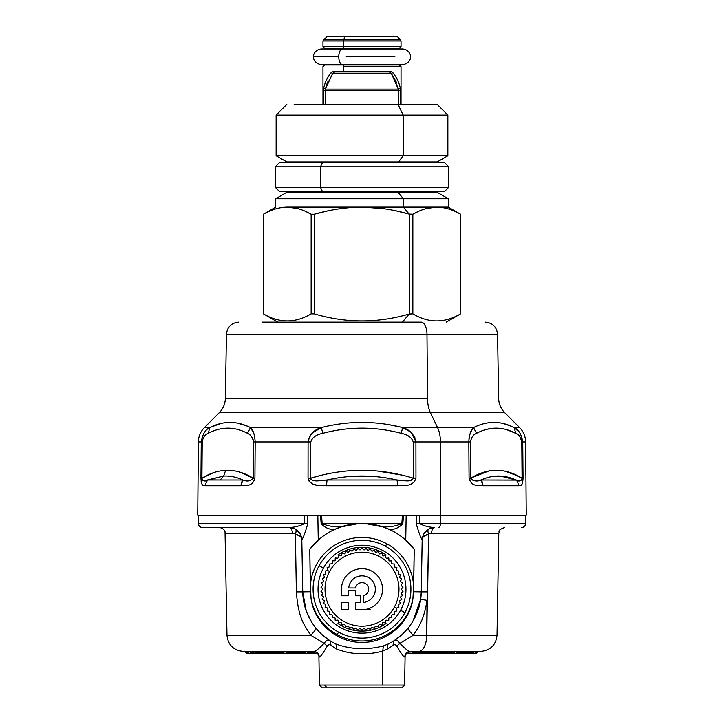 <?xml version="1.0" encoding="UTF-8"?>
<svg xmlns="http://www.w3.org/2000/svg" width="724" height="724" viewBox="0 0 724 724"><rect width="100%" height="100%" fill="white"/><g stroke="black" fill="none" stroke-linecap="round" stroke-linejoin="round"><path stroke-width="1.09" d="M238.775 322.144C231.39 322.85 227.282 326.886 226.449 334.262L426.988 334.262L226.449 334.262L225.336 398.481L427.522 398.481A20.544 9.846 -90 0 0 430.409 412.653L219.318 412.653L430.409 412.653A20.544 9.846 90 0 1 427.522 398.481L225.336 398.481C225.164 403.983 223.155 408.707 219.318 412.653L204.385 427.576L209.788 427.576L204.385 427.576C200.503 431.576 198.503 436.355 198.376 441.93L201.254 441.93L198.376 441.93L197.733 515.244L317.827 515.244L198.213 515.244L198.358 523.533L304.505 523.533L304.596 515.244L304.505 523.533L198.358 523.533C198.611 525.968 199.987 527.316 202.467 527.57L289.491 527.57C295.193 527.199 300.198 525.85 304.505 523.533L307.8 523.615L304.505 523.533C300.198 525.85 295.193 527.199 289.51 527.57L289.51 527.57C296.885 528.276 300.994 532.312 301.817 539.679C303.139 538.213 305.13 532.864 307.8 523.615L307.8 515.244L307.8 523.615C305.13 532.864 303.139 538.213 301.817 539.679C300.994 532.312 296.885 528.276 289.51 527.57A12.326 12.326 0 0 1 295.971 529.407L295.066 528.9M253.871 433.486L250.477 427.576L247.472 433.314C234.458 426.427 221.399 426.427 208.286 433.314L209.788 427.576C223.182 420.689 236.739 420.689 250.477 427.576L321.311 427.576C348.443 420.689 375.566 420.689 402.689 427.576L473.523 427.576C487.261 420.689 500.827 420.689 514.212 427.576L519.615 427.576L514.212 427.576C500.827 420.689 487.261 420.689 473.523 427.576L437.558 427.576L430.409 412.653L504.682 412.653L430.409 412.653L437.558 427.576L402.689 427.576C375.566 420.689 348.443 420.689 321.311 427.576L250.477 427.576C236.739 420.689 223.182 420.689 209.788 427.576C205.29 429.649 202.439 434.427 201.254 441.93L200.946 478.175C201.453 487.677 203.734 484.827 205.58 485.741L241.074 485.741C244.902 484.827 252.242 487.686 254.92 478.175L255.174 441.604M426.988 334.262L427.522 398.481L426.988 334.262L497.551 334.262L426.988 334.262A12.326 5.91 -90 0 0 421.078 322.144A12.326 5.91 90 0 1 426.988 334.262M409.368 431.16L402.689 427.576L401.187 433.314C375.068 426.427 348.941 426.427 322.813 433.314L321.311 427.576C314.207 429.649 309.8 434.427 308.08 441.93L255.174 441.93L308.08 441.93L309.809 436.138M437.558 427.576A20.544 9.846 90 0 1 440.445 441.93L415.92 441.93L440.445 441.93A20.544 9.846 -90 0 0 437.558 427.576M247.373 426.146L237.825 423.16M220.974 423.431L210.268 427.341M277.781 322.144L421.078 322.144L262.16 322.144L277.781 322.144L263.409 313.845C279.328 323.275 295.238 323.275 311.148 313.845L314.261 313.845C345.9 323.221 377.521 323.275 409.132 314.017L412.852 313.845C428.762 323.275 444.672 323.275 460.591 313.845L460.6 313.845C444.672 323.275 428.762 323.275 412.852 313.845L409.132 314.017L402.381 322.144L409.132 314.017C377.521 323.275 345.9 323.221 314.261 313.845L314.261 214.232C330.452 209.571 346.371 207.191 362 207.109C377.439 207.191 393.15 209.507 409.132 214.06L409.739 214.232L409.739 313.845L409.739 214.232L412.852 214.232L412.852 313.845L412.852 214.232C420.952 209.562 428.907 207.191 436.717 207.109C444.536 207.191 452.491 209.562 460.591 214.232L460.591 313.845L460.591 214.232C452.491 209.562 444.536 207.191 436.717 207.109L436.717 207.109C428.907 207.191 420.952 209.562 412.852 214.232L409.132 214.06L403.368 207.109L448.274 207.109L403.368 207.109L409.132 214.06C393.15 209.507 377.439 207.191 362 207.109L403.368 207.109L403.368 198.729L448.274 198.729L403.368 198.729L403.368 207.109L362 207.109C346.371 207.191 330.452 209.571 314.261 214.232L314.261 313.845L311.148 313.845C295.238 323.275 279.328 323.275 263.409 313.845L263.509 313.899M312.551 432.852L320.904 427.748M519.398 432.3L514.212 427.576L515.714 433.314C502.601 426.427 489.542 426.427 476.528 433.314L473.523 427.576C470.926 429.649 469.36 434.427 468.826 441.93L440.445 441.93L440.753 515.244L416.472 515.244L440.753 515.244L440.445 441.93L468.826 441.93L468.835 441.034M522.746 441.875L521.425 435.757M440.753 515.244L526.267 515.244L525.624 441.93L522.746 441.93L525.624 441.93C525.497 436.355 523.497 431.576 519.615 427.576L504.682 412.653C500.845 408.707 498.836 403.983 498.664 398.481L497.551 334.262C496.718 326.886 492.61 322.85 485.225 322.144M511.741 426.391L503.316 423.495M501.497 423.106L500.655 422.952M487.252 429.196L496.031 428.128M506.773 429.685L515.714 433.314C518.99 434.563 521.018 437.432 521.796 441.93L522.095 478.175C504.927 467.695 487.84 467.695 470.826 478.175L470.582 441.93L468.826 441.93L469.08 478.175C471.749 487.677 479.098 484.827 482.926 485.741L518.42 485.741C520.257 484.827 522.547 487.686 523.054 478.175L522.746 441.93L523.054 478.175L522.095 478.175L521.796 441.93C521.018 437.432 518.99 434.563 515.714 433.314L514.212 427.576C518.719 429.649 521.561 434.436 522.746 441.93L521.796 441.93L520.248 437.142M403.983 428.128L409.974 431.604L402.689 427.576C409.793 429.649 414.2 434.427 415.92 441.93L413.214 441.93L413.268 478.175C379.086 467.695 344.914 467.695 310.732 478.175L310.786 441.93L308.08 441.93L308.035 478.175C311.202 487.677 320.832 484.827 326.506 485.741L397.494 485.741C403.168 484.827 412.789 487.686 415.965 478.175L415.92 441.93L415.965 478.175L413.268 478.175L413.214 441.93C411.721 437.432 407.712 434.563 401.187 433.314C407.712 434.563 411.721 437.432 413.214 441.93L413.341 441.93M415.142 438.02L411.395 432.798L415.92 441.93L413.214 441.93M470.546 432.355L473.523 427.576L476.528 433.314C473.279 434.563 471.297 437.432 470.582 441.93C471.297 437.432 473.279 434.563 476.528 433.314C489.542 426.427 502.601 426.427 515.714 433.314M400.743 427.097L389.259 424.735M362.045 428.128L371.186 428.418M416.2 515.244L307.8 515.244L317.827 515.244L318.261 540.122L309.763 549.29L310.379 591.743L302.732 591.879L301.817 539.679L302.732 591.879L310.379 591.743L311.03 598.268C314.144 623.274 337.827 643.365 363.005 642.333C387.485 642.342 409.911 622.549 412.97 598.268L413.621 591.743L414.237 549.29L405.739 540.122A65.739 65.739 0 0 0 389.666 529.57C394.924 529.57 399.322 527.579 402.861 523.606L403.458 515.244L402.861 523.606L401.856 523.533L402.435 515.244L401.856 523.533L322.144 523.533L321.565 515.244L322.144 523.533L321.139 523.606C324.678 527.579 329.076 529.57 334.334 529.57A65.739 65.739 0 0 0 318.261 540.122L317.827 515.244L416.2 515.244L406.173 515.244L405.739 540.122L406.173 515.244L416.472 515.244L416.2 523.615L416.2 515.244M205.58 485.741L205.58 485.741A8.217 7.837 -90 0 1 207.879 480.003L242.848 480.003A8.217 6.054 90 0 0 241.074 485.741L242.848 480.003C247.219 481.795 250.658 481.189 253.174 478.175L254.92 478.175L253.174 478.175L253.418 441.93L255.174 441.93L253.418 441.93C252.703 437.432 250.721 434.563 247.472 433.314C250.721 434.563 252.703 437.432 253.418 441.93L253.174 478.175C244.205 472.6 235.038 469.976 225.671 470.301C217.616 470.781 209.698 473.406 201.905 478.175L202.204 441.93C202.992 437.432 205.01 434.563 208.286 433.314C205.01 434.563 202.992 437.432 202.204 441.93L201.254 441.93C202.439 434.427 205.29 429.649 209.788 427.576L208.286 433.314C221.399 426.427 234.458 426.427 247.472 433.314L250.477 427.576C253.074 429.649 254.64 434.427 255.174 441.93L254.92 478.175C252.242 487.686 244.911 484.827 241.074 485.741L205.58 485.741C203.734 484.827 201.453 487.677 200.946 478.175L200.946 478.32M209.788 427.576C205.29 429.649 202.439 434.427 201.254 441.93L202.204 441.93L201.905 478.175C202.919 481.179 204.91 481.795 207.879 480.003L207.842 480.039M308.804 438.165L308.08 441.93C309.8 434.427 314.207 429.649 321.311 427.576L322.813 433.314C316.288 434.563 312.279 437.432 310.786 441.93C312.279 437.432 316.288 434.563 322.813 433.314C348.941 426.427 375.068 426.427 401.187 433.314L402.689 427.576M255.174 441.93L255.165 441.242M251.807 429.26L250.631 427.757M249.662 434.726L250.251 435.214M252.667 438.436L253.092 439.586M229.761 428.174L221.227 428.744M320.795 427.793L318.352 428.916M314.732 431.088L311.863 433.531M311.112 434.355L310.153 435.613M469.071 438.101L468.826 441.93C469.36 434.427 470.926 429.649 473.523 427.576L470.573 432.309M521.072 438.617L521.769 441.323M471.65 477.686L484.202 472.093M509.696 472.419L522.049 478.157M472.808 436.165L472.066 437.133M470.482 441.93L470.826 478.175L470.582 441.93L468.826 441.93L469.08 478.175L470.826 478.175C473.342 481.179 476.781 481.795 481.152 480.003L472.989 480.646L481.152 480.003L516.221 480.103M408.074 435.839L409.123 436.436M362 428.128L352.814 428.418M399.367 480.256L396.969 480.003C373.656 474.682 350.344 474.682 327.031 480.003C321.673 480.075 312.27 482.899 310.732 478.175L308.035 478.175L308.08 441.93L310.786 441.93L310.732 478.175C312.27 482.899 321.673 480.075 327.031 480.003L326.506 485.741C320.832 484.827 311.202 487.677 308.035 478.175L310.732 478.175C344.914 467.695 379.086 467.695 413.268 478.175L415.965 478.175C412.789 487.686 403.168 484.827 397.494 485.741L326.506 485.741A8.217 1.774 -90 0 1 327.031 480.003L396.969 480.003C402.327 480.075 411.721 482.899 413.268 478.175C411.721 482.899 402.318 480.075 396.969 480.003A8.217 1.774 90 0 1 397.494 485.741M207.851 480.03L207.879 480.003C204.91 481.795 202.919 481.179 201.905 478.175L200.946 478.175L201.905 478.175L200.946 478.175L201.254 441.93M201.109 481.189L201.58 483.243M213.517 472.681L201.905 478.175C209.698 473.406 217.616 470.781 225.671 470.301L223.653 476.048L225.671 470.301C235.038 469.976 244.205 472.6 253.174 478.175C250.658 481.189 247.219 481.795 242.848 480.003C236.567 477.071 230.169 475.759 223.653 476.048L207.879 480.003L202.566 480.501M201.969 479.677L201.896 478.265M239.635 472.039L253.174 478.175C250.658 481.179 247.219 481.795 242.848 480.003L220.177 480.003L223.653 476.048C230.169 475.759 236.567 477.071 242.848 480.003L241.481 479.397M201.905 478.175L201.933 479.56M202.765 480.6L203.842 480.79M204.177 480.781L223.653 476.048L220.177 480.003L208.322 479.804M327.031 480.003C350.344 474.682 373.656 474.682 396.969 480.003L327.031 480.003L317.899 480.772M310.949 479.469L310.732 478.175M308.668 480.736L312.098 483.686M315.076 484.709L316.578 485.035M410.119 480.646L413.323 478.664M471.043 479.478L470.826 478.175L469.08 478.175C471.749 487.677 479.098 484.827 482.926 485.741A8.217 6.054 -90 0 0 481.152 480.003L482.926 485.741L518.692 485.732M481.189 480.057A8.217 6.054 -90 0 1 482.926 485.704M522.104 478.22L522.14 478.718M520.99 480.691L520.284 480.79M519.769 480.781L516.121 480.003C519.09 481.795 521.081 481.189 522.095 478.175L523.054 478.175C522.547 487.686 520.266 484.827 518.42 485.741A8.217 7.837 90 0 0 516.121 480.003C504.266 474.682 492.61 474.682 481.152 480.003C476.781 481.795 473.342 481.179 470.826 478.175C487.84 467.695 504.927 467.695 522.095 478.175C521.081 481.179 519.09 481.795 516.121 480.003L515.859 479.885M516.176 480.057L481.152 480.003C492.61 474.682 504.266 474.682 516.121 480.003L500.347 476.048L496.365 476.057M494.917 476.166L501.533 476.121M488.917 470.953L471.424 477.822M522.076 479.514L522.095 478.175M518.14 475.967L504.438 471.053M405.223 480.736L406.101 480.772M354.561 476.184L369.439 476.184M318.777 480.736L326.243 480.084M401.775 475.071L376.951 470.944M345.864 471.062L338.171 472.003M322.153 475.089L312.044 477.786M232.866 476.718L230.205 476.292M222.929 476.084L221.662 476.193M306.225 610.911L302.732 591.879A59.278 59.278 0 0 0 335.529 643.88L335.511 643.871C350.85 649.509 366.815 650.188 383.403 645.899L388.471 643.88A59.278 59.278 0 0 0 421.268 591.879L422.183 539.679C423.006 532.312 427.115 528.276 434.491 527.57L434.509 527.57C427.115 528.276 423.006 532.312 422.183 539.679C420.861 538.213 418.87 532.855 416.2 523.615L419.495 523.533C423.802 525.85 428.807 527.199 434.491 527.57L434.491 527.57C428.807 527.199 423.802 525.85 419.495 523.533L440.454 523.533A4.109 1.973 90 0 1 438.482 527.57A4.109 1.973 -90 0 0 440.454 523.533L525.642 523.533L440.454 523.533L440.518 515.244L440.454 523.533L419.495 523.533L419.404 515.244L419.495 523.533L416.2 523.615C418.87 532.864 420.861 538.213 422.183 539.679L421.268 591.879L413.621 591.743L421.268 591.879A59.278 59.278 0 0 1 388.471 643.88L383.403 645.899C366.815 650.188 350.85 649.509 335.529 643.88A59.278 59.278 0 0 1 302.732 591.879L296.36 591.879L295.392 533.995L300.044 536.339M320.542 515.244L321.139 523.606L320.542 515.244M440.436 320.777L443.586 320.334M326.162 211.236L314.261 214.232L311.148 214.232L305.754 211.489M408.906 213.996L396.481 210.946M382.163 208.458L362 207.109L382.236 208.467M297.293 208.431L287.283 207.109C295.093 207.191 303.048 209.562 311.148 214.232L311.148 313.845L311.148 214.232L314.261 214.232L327.547 210.937M305.917 211.562L311.148 214.232C303.048 209.562 295.093 207.191 287.283 207.109C279.464 207.191 271.509 209.562 263.409 214.232L263.4 313.845L263.409 214.232C271.509 209.562 279.464 207.191 287.283 207.109L362 207.109L287.283 207.109L297.175 208.403M319.076 565.752A48.906 48.906 0 0 0 338.551 632.115L337.185 634.622A51.766 51.766 0 0 1 311.03 598.268L310.388 585.182A51.766 51.766 0 0 1 386.815 543.769L385.449 546.276A48.906 48.906 0 0 0 319.076 565.752A48.906 48.906 0 0 1 385.449 546.276L386.815 543.769A51.766 51.766 0 0 0 310.388 585.182L309.763 549.29L318.261 540.122A65.739 65.739 0 0 1 334.334 529.57L341.067 526.882L358.932 523.533L365.068 523.533L382.933 526.882L389.666 529.57A65.739 65.739 0 0 1 405.739 540.122L414.237 549.29L413.612 585.182A51.766 51.766 0 0 0 386.815 543.769A51.766 51.766 0 0 1 413.612 585.182L412.97 598.268A51.766 51.766 0 0 1 337.185 634.622L338.551 632.115A48.906 48.906 0 0 0 404.924 612.649A48.906 48.906 0 0 0 385.449 546.276A48.906 48.906 0 0 1 404.924 612.649L400.58 610.269A43.965 43.965 0 0 0 383.077 550.62A43.965 43.965 0 0 0 323.42 568.123L319.076 565.752L323.42 568.123A43.965 43.965 0 0 0 340.923 627.78A43.965 43.965 0 0 0 400.58 610.269L404.924 612.649A48.906 48.906 0 0 1 338.551 632.115A48.906 48.906 0 0 1 319.076 565.752M389.666 529.57A65.739 65.739 0 0 0 382.933 526.882C390.245 527.108 396.553 525.986 401.856 523.533L402.861 523.606C399.322 527.579 394.924 529.57 389.666 529.57L382.933 526.882L365.068 523.533L401.856 523.533C396.553 525.986 390.245 527.108 382.933 526.882M382.417 526.71A65.739 65.739 0 0 0 372.887 524.366M371.919 524.212A65.739 65.739 0 0 0 365.068 523.533M351.113 524.366A65.739 65.739 0 0 0 341.583 526.71M341.067 526.882C333.755 527.108 327.447 525.986 322.144 523.533L358.932 523.533L341.067 526.882A65.739 65.739 0 0 0 334.334 529.57C329.076 529.57 324.678 527.579 321.139 523.606L322.144 523.533C327.447 525.986 333.755 527.108 341.067 526.882L334.334 529.57M318.261 540.122A65.739 65.739 0 0 0 309.763 549.29M414.237 549.29A65.739 65.739 0 0 0 405.739 540.122M395.865 210.811L409.739 214.232M412.852 214.232L418.092 211.553M426.843 208.403L436.717 207.109M320.632 207.109L287.283 207.109M263.4 313.845L263.4 214.232L275.726 207.109L275.726 198.729L403.368 198.729L398.046 192.322L437.187 192.322L398.046 192.322L403.368 198.729L275.726 198.729L286.813 192.322L398.046 192.322L398.046 191.444L398.046 192.322L286.813 192.322L286.813 191.444M301.817 539.67L301.817 539.679C301.772 537.271 299.627 535.38 295.392 533.995C296.342 531.425 296.315 529.769 295.311 529.027L300.017 533.488M289.654 527.57L289.491 527.57C291.247 527.896 292.224 529.778 292.415 533.226L225.209 533.226L292.415 533.226C292.224 529.778 291.247 527.896 289.491 527.57L289.654 527.57M434.509 527.57L434.509 527.57C432.753 527.896 431.776 529.778 431.585 533.226C431.776 529.778 432.753 527.896 434.509 527.57M388.48 643.88L388.471 643.88C387.204 644.695 386.924 646.378 387.63 648.93L382.706 651.093L383.403 645.899L382.706 651.093C366.67 655.383 351.221 654.668 336.37 648.93L331.058 645.518L330.044 640.776L322.352 634.912M315.628 627.78L318.334 630.93M311.628 622.097L306.324 611.201M330.044 640.776L331.058 645.518C329.664 644.26 328.397 644.46 327.257 646.116L324.053 643.292L310.668 635.229C305.492 626.016 298.523 621.011 296.36 591.879C298.523 621.011 305.492 626.016 310.668 635.229L324.053 643.292C326.533 640.197 328.533 639.364 330.044 640.776C328.533 639.364 326.533 640.206 324.053 643.292C319.003 648.713 315.537 651.401 313.664 651.365C317.031 651.736 318.904 653.618 319.284 657.012L319.284 657.012C320.279 657.057 322.94 653.428 327.257 646.116C328.397 644.46 329.664 644.26 331.058 645.518L336.37 648.93C337.076 646.378 336.796 644.695 335.529 643.88M423.956 536.339L428.608 533.995L427.64 591.879L421.268 591.879L420.716 598.974L412.979 621.101M403.721 632.957L408.372 627.771C407.784 629.011 409.431 631.5 413.332 635.229L399.947 643.292C397.467 640.206 395.467 639.364 393.956 640.776L392.942 645.518L387.63 648.93L392.942 645.518C394.336 644.26 395.603 644.46 396.743 646.116C401.06 653.428 403.711 657.057 404.716 657.012L404.716 657.012C403.721 657.057 401.06 653.428 396.743 646.116C395.603 644.46 394.336 644.26 392.942 645.518L393.956 640.776C395.467 639.364 397.467 640.206 399.947 643.292L396.743 646.116L399.947 643.292C404.997 648.713 408.463 651.401 410.336 651.365C406.969 651.736 405.096 653.618 404.716 657.012C405.096 653.618 406.969 651.736 410.336 651.365L407.558 652.152M401.639 634.921L393.956 640.776M311.03 598.268A51.766 51.766 0 0 0 412.97 598.268C409.92 622.549 387.485 642.342 363.005 642.333C337.827 643.365 314.135 623.274 311.03 598.268M428.934 528.9L423.983 533.488M420.698 599.137L427.024 600.449C423.612 621.346 418.246 627.446 413.332 635.229L426.726 635.229A16.435 7.883 90 0 1 419.124 651.365L481.152 651.365C490.709 650.17 495.994 644.794 497.017 635.229L426.726 635.229L497.017 635.229L498.791 533.226L431.585 533.226L498.791 533.226C499.958 531.642 496.537 530.466 504.547 527.57M301.817 539.679L301.754 538.629M295.392 533.995L292.415 533.226L295.392 533.995L296.36 591.879M302.732 591.879L302.822 594.386M303.609 601.065L306.098 610.576M306.56 611.843L311.465 621.835M310.668 635.229L226.983 635.229L310.668 635.229C314.569 631.5 316.216 629.011 315.628 627.762M382.426 685.058L319.402 685.058L382.426 685.058L382.706 651.093L382.426 685.058L404.598 685.058L382.426 685.058M336.37 648.93C351.221 654.659 366.67 655.383 382.706 651.093L387.63 648.93M413.132 620.839L418.237 609.59M421.268 591.879L427.64 591.879L427.024 600.449L420.716 598.974L421.178 594.368M400.58 610.269A43.965 43.965 0 0 1 340.923 627.78A43.965 43.965 0 0 1 323.42 568.123A43.965 43.965 0 0 1 383.077 550.62A43.965 43.965 0 0 1 400.58 610.269M385.512 555.616L386.037 554.874A41.911 41.911 0 0 0 337.963 554.874L338.488 555.625L337.963 554.874A41.911 41.911 0 0 1 386.037 554.874L385.512 555.616M338.488 622.776L337.963 623.527A41.911 41.911 0 0 0 386.037 623.527L385.512 622.776L386.037 623.527A41.911 41.911 0 0 1 337.963 623.527L338.488 622.776M474.908 653.844L478.211 651.446L481.152 651.365L410.336 651.365C408.463 651.401 404.997 648.713 399.947 643.292L413.332 635.229C418.246 627.446 423.612 621.346 427.024 600.449L426.726 635.229L428.608 533.995L431.585 533.226L428.608 533.995C424.373 535.38 422.228 537.271 422.183 539.679L422.192 539.362M428.029 529.407L428.689 529.027C427.685 529.769 427.658 531.425 428.608 533.995M313.664 651.365L242.848 651.365L313.664 651.365C315.537 651.401 319.003 648.713 324.053 643.292L327.257 646.116C322.94 653.428 320.279 657.066 319.284 657.012C318.904 653.618 317.031 651.736 313.664 651.365L315.275 652.025L313.664 651.365M409.042 651.935L407.693 652.532C406.01 653.365 404.589 657.166 405.087 657.211L404.598 685.058L401.856 687.8L327.031 687.8L324.614 685.058L327.031 687.8L322.144 687.8L319.402 685.058L318.913 657.211C319.537 654.415 314.442 651.057 314.958 651.935M360.67 653.645L360.118 653.645M408.725 652.025L410.336 651.365L419.124 651.365A16.435 7.883 -90 0 0 426.726 635.229L413.332 635.229M419.124 651.365L408.417 652.143L419.124 651.365M251.282 651.546L246.413 651.428L251.282 651.546M247.165 651.473L244.875 651.419L247.165 651.473M255.735 652.36L256.034 652.967L255.454 651.808L252.423 651.428L254.64 651.473L250.984 651.437M261.527 651.419L254.495 651.437L261.527 651.419M268.151 651.627L264.957 651.5L268.151 651.627M280.26 651.736L267.835 651.482L280.26 651.736M280.568 651.419L280.957 651.709C279.971 651.564 279.935 651.591 280.831 651.799C279.935 651.591 279.971 651.564 280.957 651.709L283.555 651.428L280.568 651.419M292.659 651.826L283.555 651.428L292.659 651.826M293.247 651.419C291.482 651.383 291.546 651.428 293.419 651.537C291.546 651.428 291.482 651.383 293.247 651.419L293.564 651.709C291.926 651.482 291.989 651.528 293.745 651.835C291.989 651.528 291.926 651.482 293.564 651.709L296.894 651.428L293.247 651.419M313.564 652.288L309.257 651.537L296.894 651.428L309.257 651.537L313.564 652.288M327.031 687.8L396.969 687.8M454.138 651.5L444.165 651.917L454.138 651.5M478.356 651.428L472.274 651.573L478.356 651.428M471.704 651.482L462.917 651.672L472.618 651.437L470.7 653.12A2.462 0.462 -135 0 0 470.718 652.967L472.528 651.428L462.645 651.971L471.967 651.718L470.718 652.967L469.704 652.967L470.41 651.718L469.704 652.967A2.462 1.484 -150.4 0 1 467.849 652.967L468.528 651.781L467.849 652.967L460.763 652.967L462.156 651.428L457.631 651.419L443.903 652.243L462.156 651.428L457.125 651.709L456.79 652.967A2.462 1.837 -165.1 0 1 454.192 652.967L454.5 651.799L454.192 652.967L429.187 652.967A2.462 1.81 90 0 0 430.572 653.844L426.662 653.844L430.572 653.844A2.462 1.81 -90 0 1 429.187 652.967L455.287 653.256M463.224 651.5L461.65 651.718L462.826 651.763L461.812 652.967L470.718 652.967A2.462 2.308 90 0 1 468.953 653.844A2.462 2.308 -90 0 0 470.718 652.967M444.59 651.582L430.499 651.645L444.59 651.582M430.445 651.51L428.644 653.247L428.056 652.967A2.462 1.339 90 0 1 427.033 653.844L424.762 653.844A2.462 1.339 -90 0 0 425.793 652.967A2.462 1.502 -163.3 0 1 425.024 652.967L425.395 651.727L426.164 651.718L425.793 652.967L428.056 652.967L425.793 652.967L426.164 651.718L429.966 651.799L428.617 652.967L429.839 651.419L414.915 651.736L416.952 653.392L414.915 651.736L429.839 651.419L414.888 651.944M415.051 652.062L412.933 652.197L415.051 652.062M424.726 651.428L425.459 651.51M410.173 651.718L411.35 651.808M322.406 191.444L279.419 191.444L275.31 187.335L275.31 166.792L279.419 162.683L322.406 162.683L320.442 166.792L448.69 166.792L448.69 187.335L320.442 187.335L320.442 166.792L275.31 166.792L320.442 166.792L320.442 187.335L448.69 187.335L444.581 191.444L322.406 191.444L320.442 187.335L275.31 187.335L320.442 187.335L322.406 191.444L437.187 191.444L437.187 192.322L448.274 198.729L448.274 207.109L460.6 214.232L460.6 313.845L446.219 322.144M280.17 651.528L278.595 651.473M287.672 651.5L284.116 651.419M245.246 651.718L246.269 652.967L245.246 651.718M244.567 651.428L242.848 651.365C233.3 650.179 228.006 644.794 226.983 635.229L225.037 531.941C225.282 532.421 224.594 528.221 219.453 527.57M249.771 653.256L250.776 652.967L250.486 653.844L250.776 652.967A2.462 1.52 145.1 0 1 248.613 652.967L247.744 651.709L249.961 651.799L250.776 652.967L252.848 652.967L250.776 652.967L249.961 651.799L251.644 651.853L246.947 651.654M246.441 651.428L247.744 651.709L248.613 652.967L247.011 651.718L248.205 652.967A2.462 1.104 136.2 0 0 248.296 653.084L249.337 653.256M248.196 652.985A2.462 1.095 143.1 0 1 247.02 652.967L246.088 651.718L247.346 651.763L245.4 651.645M252.423 651.428L251.083 651.428L252.423 651.428M268.894 651.917L267.4 653.229A2.462 0.561 -131.4 0 1 266.649 652.967L268.523 652.016L264.957 651.5L262.061 651.709L262.495 652.967L256.676 652.967L255.255 651.709L256.676 652.967A2.462 0.561 131.4 0 0 256.712 653.229L254.929 651.464M272.903 651.781L267.88 651.428L269.563 652.967L268.36 651.718L280.631 652.053L272.903 651.781L273.256 652.967L272.903 651.781M280.831 651.799L282.441 652.967A2.462 1.593 90 0 0 283.663 653.844L285.039 653.844A2.462 1.882 -90 0 0 286.487 652.967A2.462 1.882 -174.4 0 1 283.817 652.967L282.441 652.967L283.817 652.967L283.944 651.718L286.595 651.808L286.487 652.967L294.433 652.967L286.487 652.967L286.595 651.808L293.211 652.179L283.555 651.428L280.957 651.709L282.441 652.967L282.07 653.265L280.396 651.5M293.745 651.835L295.51 652.967L293.564 651.709L297.22 651.718L297.211 652.967L299.238 652.967A2.462 1.339 90 0 1 298.216 653.844L304.306 653.844L295.446 653.844L304.306 653.844L300.84 653.844L301.863 652.967A2.462 1.339 90 0 1 300.84 653.844L298.216 653.844A2.462 1.339 -90 0 0 299.238 652.967A2.462 1.738 -179.7 0 1 297.211 652.967L297.22 651.718L299.247 651.772L299.238 652.967L301.863 652.967C303.311 653.709 303.627 653.709 302.831 652.967C303.627 653.709 303.311 653.709 301.863 652.967L300.65 651.826L301.863 652.967L299.238 652.967L299.247 651.772L301.012 651.537L296.894 651.428L293.564 651.709L295.528 652.967L295.202 653.455L291.989 651.464L293.428 651.537M313.211 652.577L314.451 652.197L309.781 652.206L310.424 651.917L308.623 651.835L309.257 651.537L300.75 651.482L313.211 652.577M251.228 651.51L247.916 651.419M329.465 566.91L327.148 567.444A41.087 41.087 0 0 0 327.121 567.489L327.737 569.661A39.44 39.44 0 0 0 327.384 570.286A39.44 39.44 0 0 0 327.375 570.313L325.13 571.082A41.087 41.087 0 0 0 325.103 571.127L325.936 573.227A39.44 39.44 0 0 0 325.637 573.915L323.483 574.901A41.087 41.087 0 0 0 323.465 574.956L324.506 576.956A39.44 39.44 0 0 0 324.28 577.671L322.234 578.874A41.087 41.087 0 0 0 322.216 578.929L323.465 580.811A39.44 39.44 0 0 0 323.311 581.544L321.393 582.947A41.087 41.087 0 0 0 321.384 583.001L322.813 584.748A39.44 39.44 0 0 0 322.732 585.499L320.967 587.092A41.087 41.087 0 0 0 320.967 587.146L322.56 588.739A39.44 39.44 0 0 0 322.56 589.49L320.967 591.255A41.087 41.087 0 0 0 320.967 591.309L322.714 592.73A39.44 39.44 0 0 0 322.795 593.481L321.384 595.39A41.087 41.087 0 0 0 321.393 595.445L323.275 596.685A39.44 39.44 0 0 0 323.429 597.427L322.216 599.472A41.087 41.087 0 0 0 322.234 599.517L324.234 600.567A39.44 39.44 0 0 0 324.461 601.282L323.465 603.445A41.087 41.087 0 0 0 323.483 603.49L325.574 604.332A39.44 39.44 0 0 0 325.872 605.02L325.103 607.264A41.087 41.087 0 0 0 325.13 607.318L327.293 607.934A39.44 39.44 0 0 0 327.655 608.594L327.121 610.911A41.087 41.087 0 0 0 327.148 610.956L329.366 611.355A39.44 39.44 0 0 0 329.8 611.97L329.492 614.323A41.087 41.087 0 0 0 329.529 614.368L331.782 614.54A39.44 39.44 0 0 0 332.262 615.11L332.207 617.481A41.087 41.087 0 0 0 332.244 617.527L334.497 617.463A39.44 39.44 0 0 0 335.04 617.988L335.221 620.35A41.087 41.087 0 0 0 335.257 620.387L337.502 620.106A39.44 39.44 0 0 0 338.09 620.568L338.506 622.902A41.087 41.087 0 0 0 338.551 622.93L340.751 622.423A39.44 39.44 0 0 0 341.384 622.821L342.036 625.111A41.087 41.087 0 0 0 342.081 625.129L344.217 624.405A39.44 39.44 0 0 0 344.896 624.74L345.773 626.939A41.087 41.087 0 0 0 345.819 626.966L347.873 626.025A39.44 39.44 0 0 0 348.579 626.287L349.674 628.387A41.087 41.087 0 0 0 349.728 628.405L351.674 627.265A39.44 39.44 0 0 0 352.398 627.455L353.701 629.437A41.087 41.087 0 0 0 353.755 629.446L355.575 628.115A39.44 39.44 0 0 0 356.317 628.224L357.819 630.07A41.087 41.087 0 0 0 357.873 630.07L359.547 628.559A39.44 39.44 0 0 0 360.299 628.604L361.973 630.278A41.087 41.087 0 0 0 362.027 630.278L363.538 628.604A39.44 39.44 0 0 0 364.29 628.568L366.127 630.07A41.087 41.087 0 0 0 366.181 630.07L367.521 628.251A39.44 39.44 0 0 0 368.263 628.142L370.245 629.446A41.087 41.087 0 0 0 370.299 629.437L371.439 627.491A39.44 39.44 0 0 0 372.172 627.301L374.272 628.405A41.087 41.087 0 0 0 374.326 628.387L375.267 626.341A39.44 39.44 0 0 0 375.973 626.079L378.181 626.966A41.087 41.087 0 0 0 378.227 626.939L378.96 624.803A39.44 39.44 0 0 0 379.629 624.477L381.919 625.129A41.087 41.087 0 0 0 381.964 625.111L382.471 622.911A39.44 39.44 0 0 0 383.114 622.513L385.449 622.93A41.087 41.087 0 0 0 385.494 622.902L385.774 620.667A39.44 39.44 0 0 0 386.372 620.206L388.743 620.387A41.087 41.087 0 0 0 388.779 620.35L388.842 618.097A39.44 39.44 0 0 0 389.385 617.581L391.756 617.527A41.087 41.087 0 0 0 391.793 617.481L391.63 615.237A39.44 39.44 0 0 0 392.118 614.667L394.471 614.368A41.087 41.087 0 0 0 394.508 614.323L394.109 612.106A39.44 39.44 0 0 0 394.535 611.49L396.852 610.956A41.087 41.087 0 0 0 396.879 610.911L396.263 608.739A39.44 39.44 0 0 0 396.616 608.106A39.44 39.44 0 0 0 396.625 608.079L398.87 607.318A41.087 41.087 0 0 0 398.897 607.264L398.064 605.174A39.44 39.44 0 0 0 398.363 604.477L400.517 603.49A41.087 41.087 0 0 0 400.535 603.445L399.494 601.445A39.44 39.44 0 0 0 399.72 600.721L401.766 599.517A41.087 41.087 0 0 0 401.784 599.472L400.535 597.581A39.44 39.44 0 0 0 400.689 596.847L402.607 595.445A41.087 41.087 0 0 0 402.616 595.39L401.187 593.644A39.44 39.44 0 0 0 401.268 592.893L403.033 591.309A41.087 41.087 0 0 0 403.033 591.255L401.44 589.653A39.44 39.44 0 0 0 401.44 588.902L403.033 587.146A41.087 41.087 0 0 0 403.033 587.092L401.286 585.662A39.44 39.44 0 0 0 401.205 584.92L402.616 583.001A41.087 41.087 0 0 0 402.607 582.947L400.725 581.707A39.44 39.44 0 0 0 400.571 580.974L401.784 578.929A41.087 41.087 0 0 0 401.766 578.874L399.766 577.824A39.44 39.44 0 0 0 399.539 577.109L400.535 574.956A41.087 41.087 0 0 0 400.517 574.901L398.426 574.069A39.44 39.44 0 0 0 398.128 573.372L398.897 571.127A41.087 41.087 0 0 0 398.87 571.082L396.707 570.458A39.44 39.44 0 0 0 396.345 569.797L396.879 567.489A41.087 41.087 0 0 0 396.852 567.444L394.634 567.046A39.44 39.44 0 0 0 394.2 566.421L394.508 564.068A41.087 41.087 0 0 0 394.471 564.032L392.218 563.851A39.44 39.44 0 0 0 391.738 563.281L391.793 560.91A41.087 41.087 0 0 0 391.756 560.874L389.503 560.928A39.44 39.44 0 0 0 388.96 560.412L388.779 558.041A41.087 41.087 0 0 0 388.743 558.005L386.498 558.294A39.44 39.44 0 0 0 385.91 557.833L385.494 555.489A41.087 41.087 0 0 0 385.449 555.462L383.249 555.969A39.44 39.44 0 0 0 382.616 555.57L381.964 553.29A41.087 41.087 0 0 0 381.919 553.263L379.783 553.987A39.44 39.44 0 0 0 379.104 553.661L378.227 551.453A41.087 41.087 0 0 0 378.181 551.435L376.127 552.376A39.44 39.44 0 0 0 375.421 552.113L374.326 550.005A41.087 41.087 0 0 0 374.272 549.987L372.326 551.136A39.44 39.44 0 0 0 371.602 550.946L370.299 548.955A41.087 41.087 0 0 0 370.245 548.946L368.426 550.285A39.44 39.44 0 0 0 367.683 550.168L366.181 548.33A41.087 41.087 0 0 0 366.127 548.321L364.453 549.833A39.44 39.44 0 0 0 363.701 549.797L362.027 548.113A41.087 41.087 0 0 0 361.973 548.113L360.462 549.788A39.44 39.44 0 0 0 359.71 549.824L357.873 548.321A41.087 41.087 0 0 0 357.819 548.33L356.479 550.14A39.44 39.44 0 0 0 355.737 550.258L353.755 548.946A41.087 41.087 0 0 0 353.701 548.955L352.561 550.901A39.44 39.44 0 0 0 351.828 551.091L349.728 549.987A41.087 41.087 0 0 0 349.674 550.005L348.733 552.059A39.44 39.44 0 0 0 348.027 552.312L345.819 551.435A41.087 41.087 0 0 0 345.773 551.453L345.04 553.589A39.44 39.44 0 0 0 344.371 553.914L342.081 553.263A41.087 41.087 0 0 0 342.036 553.29L341.529 555.489A39.44 39.44 0 0 0 340.886 555.878L338.551 555.462A41.087 41.087 0 0 0 338.506 555.489L338.226 557.733A39.44 39.44 0 0 0 337.628 558.186L335.257 558.005A41.087 41.087 0 0 0 335.221 558.041L335.158 560.295A39.44 39.44 0 0 0 334.615 560.81L332.244 560.874A41.087 41.087 0 0 0 332.207 560.91L332.37 563.163A39.44 39.44 0 0 0 331.882 563.734L329.529 564.032A41.087 41.087 0 0 0 329.492 564.068L329.891 566.295A39.44 39.44 0 0 0 329.465 566.91L327.148 567.444L329.465 566.91A39.44 39.44 0 0 1 329.891 566.295L329.492 564.068A41.087 41.087 0 0 1 329.529 564.032L331.882 563.734A39.44 39.44 0 0 1 332.37 563.163L332.207 560.91A41.087 41.087 0 0 1 332.244 560.874L334.615 560.81A39.44 39.44 0 0 1 335.158 560.295L335.221 558.041A41.087 41.087 0 0 1 335.257 558.005L337.628 558.186A39.44 39.44 0 0 1 338.226 557.733L338.506 555.489A41.087 41.087 0 0 1 338.551 555.462L340.886 555.878A39.44 39.44 0 0 1 341.529 555.489L342.036 553.29A41.087 41.087 0 0 1 342.081 553.263L344.371 553.914A39.44 39.44 0 0 1 345.04 553.589L345.773 551.453A41.087 41.087 0 0 1 345.819 551.435L348.027 552.312A39.44 39.44 0 0 1 348.733 552.059L349.674 550.005A41.087 41.087 0 0 1 349.728 549.987L351.828 551.091A39.44 39.44 0 0 1 352.561 550.901L353.701 548.955A41.087 41.087 0 0 1 353.755 548.946L355.737 550.258A39.44 39.44 0 0 1 356.479 550.14L357.819 548.33A41.087 41.087 0 0 1 357.873 548.321L359.71 549.824A39.44 39.44 0 0 1 360.462 549.788L361.973 548.113A41.087 41.087 0 0 1 362.027 548.113L363.701 549.797A39.44 39.44 0 0 1 364.453 549.833L366.127 548.321A41.087 41.087 0 0 1 366.181 548.33L367.683 550.168A39.44 39.44 0 0 1 368.426 550.285L370.245 548.946A41.087 41.087 0 0 1 370.299 548.955L371.602 550.946A39.44 39.44 0 0 1 372.326 551.136L374.272 549.987A41.087 41.087 0 0 1 374.326 550.005L375.421 552.113A39.44 39.44 0 0 1 376.127 552.376L378.181 551.435A41.087 41.087 0 0 1 378.227 551.453L379.104 553.661A39.44 39.44 0 0 1 379.783 553.987L381.919 553.263A41.087 41.087 0 0 1 381.964 553.29L382.616 555.57A39.44 39.44 0 0 1 383.249 555.969L385.449 555.462A41.087 41.087 0 0 1 385.494 555.489L385.91 557.833A39.44 39.44 0 0 1 386.498 558.294L388.743 558.005A41.087 41.087 0 0 1 388.779 558.041L388.96 560.412A39.44 39.44 0 0 1 389.503 560.928L391.756 560.874A41.087 41.087 0 0 1 391.793 560.91L391.738 563.281A39.44 39.44 0 0 1 392.218 563.851L394.471 564.032A41.087 41.087 0 0 1 394.508 564.068L394.2 566.421A39.44 39.44 0 0 1 394.634 567.046L396.852 567.444A41.087 41.087 0 0 1 396.879 567.489L396.345 569.797A39.44 39.44 0 0 1 396.707 570.458L398.87 571.082A41.087 41.087 0 0 1 398.897 571.127L398.128 573.372A39.44 39.44 0 0 1 398.426 574.069L400.517 574.901A41.087 41.087 0 0 1 400.535 574.956L399.539 577.109A39.44 39.44 0 0 1 399.766 577.824L401.766 578.874A41.087 41.087 0 0 1 401.784 578.929L400.571 580.974A39.44 39.44 0 0 1 400.725 581.707L402.607 582.947A41.087 41.087 0 0 1 402.616 583.001L401.205 584.92A39.44 39.44 0 0 1 401.286 585.662L403.033 587.092A41.087 41.087 0 0 1 403.033 587.146L401.44 588.902A39.44 39.44 0 0 1 401.44 589.653L403.033 591.255A41.087 41.087 0 0 1 403.033 591.309L401.268 592.893A39.44 39.44 0 0 1 401.187 593.644L402.616 595.39A41.087 41.087 0 0 1 402.607 595.445L400.689 596.847A39.44 39.44 0 0 1 400.535 597.581L401.784 599.472A41.087 41.087 0 0 1 401.766 599.517L399.72 600.721A39.44 39.44 0 0 1 399.494 601.445L400.535 603.445A41.087 41.087 0 0 1 400.517 603.49L398.363 604.477A39.44 39.44 0 0 1 398.064 605.174L398.897 607.264A41.087 41.087 0 0 1 398.87 607.318L396.625 608.079A39.44 39.44 0 0 1 396.616 608.106L394.453 606.92A36.978 36.978 0 0 0 379.729 556.747A36.978 36.978 0 0 0 329.547 571.471L327.384 570.286A39.44 39.44 0 0 1 327.737 569.661L327.121 567.489A41.087 41.087 0 0 1 327.148 567.444L329.465 566.91M370.217 609.744L362 609.744A20.544 20.544 0 0 0 382.543 589.2A20.544 20.544 0 0 0 362 568.657A20.544 20.544 0 0 0 341.457 589.2L341.457 595.771L348.651 595.771L348.651 590.431L355.43 590.431L355.43 595.771L360.769 595.771L360.769 602.549L355.43 602.549L355.43 609.744L362 609.744L355.43 609.744L355.43 602.549L360.769 602.549L360.769 595.771L360.769 602.549L360.769 595.771L355.43 595.771L355.43 590.431L348.651 590.431L355.43 590.431L348.651 590.431L348.651 595.771L341.457 595.771L341.457 589.2A20.544 20.544 0 0 1 362 568.657A20.544 20.544 0 0 1 382.543 589.2A20.544 20.544 0 0 1 362 609.744M474.926 651.428L473.813 651.419M477.759 651.718L471.939 651.881L477.759 651.718L476.727 652.967L477.759 651.718M441.875 652.034L442.826 651.98M442.111 651.754L430.119 651.971L444.246 651.826L441.405 653.844L430.572 653.844L441.405 653.844M414.562 651.808L425.395 651.727L425.024 652.967L419.712 652.967L419.241 651.817L419.712 652.967A2.462 1.584 157.5 0 1 417.866 652.967L417.422 651.899L417.866 652.967L416.789 652.967A2.462 0.86 125.2 0 0 416.952 653.392L416.979 653.419M415.476 652.36L412.933 652.197L415.476 652.36M421.386 651.428L410.255 652.062M407.902 652.234L409.187 652.288M407.847 651.998L408.807 651.971M469.867 651.41L463.722 651.41M246.938 653.265A2.462 1.357 140.6 0 1 246.269 652.967L245.164 651.718L246.232 652.967A2.462 1.303 139.4 0 0 246.251 652.985L246.875 653.256M244.947 651.428L246.667 652.967L245.463 651.709L246.088 651.718L246.667 652.967A2.462 1.104 136.2 0 0 246.757 653.084L248.251 652.967M251.608 651.709L252.984 652.967A2.462 0.796 132.9 0 0 253.083 653.184L251.644 651.718L255.454 651.808M254.957 653.256L256.034 652.967A2.462 0.851 90 0 1 255.382 653.844L264.667 653.844L255.382 653.844A2.462 0.851 -90 0 0 256.034 652.967A2.462 1.71 153.5 0 1 253.608 652.967L252.984 651.718L253.608 652.967L252.984 652.967A2.462 2.317 90 0 0 254.758 653.844A2.462 2.317 -90 0 1 252.984 652.967L254.477 653.256M263.952 653.256L265.047 652.967A2.462 1.149 90 0 1 264.169 653.844L265.771 653.844L264.169 653.844A2.462 1.149 -90 0 0 265.047 652.967L264.64 651.799L265.047 652.967L266.649 652.967A2.462 1.149 90 0 1 265.771 653.844A2.462 1.149 -90 0 0 266.649 652.967L267.835 651.926L266.649 652.967L265.047 652.967A2.462 1.801 160.7 0 1 262.495 652.967L261.617 652.967L262.495 652.967A2.462 2.181 90 0 0 264.169 653.844L258.341 653.844A2.462 2.181 -90 0 1 256.676 652.967L262.495 652.967L262.061 651.709L268.523 652.016M268.36 651.718L269.645 652.967L271.147 652.967L269.645 652.967L271.147 652.967L270.776 651.718L271.147 652.967L273.256 652.967A2.462 0.796 90 0 1 272.64 653.844L290.867 653.844L272.64 653.844A2.462 0.796 -90 0 0 273.256 652.967L281.717 652.967L273.256 652.967A2.462 1.692 163.5 0 1 271.147 652.967L269.418 653.148L267.862 651.482M269.228 652.967L267.699 652.967L269.228 652.967M283.944 651.718L283.817 652.967L282.441 652.967L280.957 651.709L283.944 651.718M313.546 652.288L314.678 652.261L313.365 653.247L313.899 652.496L309.447 652.967L310.044 652.224L309.175 652.967L309.781 652.206L309.175 652.967L307.863 652.967L308.623 651.835L307.863 652.967A2.462 1.873 -146.4 0 1 304.985 652.967L305.818 651.709L304.985 652.967L303.302 652.967L302.179 651.718L303.302 652.967A2.462 0.742 138 0 1 302.469 653.03A2.462 0.742 138 0 1 302.433 652.967L301.356 651.772L302.179 651.718M301.175 651.618A0.824 0.624 133.3 0 0 300.65 651.826A0.824 0.462 92.2 0 1 301.012 651.537A0.824 0.815 101.8 0 1 301.021 651.537M301.356 651.772L302.433 652.967L306.171 653.428M297.211 652.967L295.528 652.967A2.462 1.312 90 0 0 296.532 653.844A2.462 1.312 -90 0 1 295.528 652.967L297.211 652.967A2.462 1.312 90 0 0 298.216 653.844A2.462 1.312 -90 0 1 297.211 652.967M396.263 608.739A39.44 39.44 0 0 0 396.616 608.106A39.44 39.44 0 0 1 396.263 608.739L396.879 610.911A41.087 41.087 0 0 1 396.852 610.956L394.535 611.49A39.44 39.44 0 0 1 394.109 612.106L394.508 614.323A41.087 41.087 0 0 1 394.471 614.368L392.118 614.667A39.44 39.44 0 0 1 391.63 615.237L391.793 617.481A41.087 41.087 0 0 1 391.756 617.527L389.385 617.581A39.44 39.44 0 0 1 388.842 618.097L388.779 620.35A41.087 41.087 0 0 1 388.743 620.387L386.372 620.206A39.44 39.44 0 0 1 385.774 620.667A39.44 39.44 0 0 0 386.372 620.206M385.774 620.667L385.494 622.902A41.087 41.087 0 0 1 385.449 622.93L383.114 622.513A39.44 39.44 0 0 1 382.471 622.911L381.964 625.111A41.087 41.087 0 0 1 381.919 625.129L379.629 624.477A39.44 39.44 0 0 1 378.96 624.803L378.227 626.939A41.087 41.087 0 0 1 378.181 626.966L375.973 626.079A39.44 39.44 0 0 1 375.267 626.341L374.326 628.387A41.087 41.087 0 0 1 374.272 628.405L372.172 627.301A39.44 39.44 0 0 1 371.439 627.491L370.299 629.437A41.087 41.087 0 0 1 370.245 629.446L368.263 628.142A39.44 39.44 0 0 1 367.521 628.251L366.181 630.07A41.087 41.087 0 0 1 366.127 630.07L364.29 628.568A39.44 39.44 0 0 1 363.538 628.604L362.027 630.278A41.087 41.087 0 0 1 361.973 630.278L360.299 628.604A39.44 39.44 0 0 1 359.547 628.559L357.873 630.07A41.087 41.087 0 0 1 357.819 630.07L356.317 628.224A39.44 39.44 0 0 1 355.575 628.115L353.755 629.446A41.087 41.087 0 0 1 353.701 629.437L352.398 627.455A39.44 39.44 0 0 1 351.674 627.265L349.728 628.405A41.087 41.087 0 0 1 349.674 628.387L348.579 626.287A39.44 39.44 0 0 1 347.873 626.025L345.819 626.966A41.087 41.087 0 0 1 345.773 626.939L344.896 624.74A39.44 39.44 0 0 1 344.217 624.405L342.081 625.129A41.087 41.087 0 0 1 342.036 625.111L341.384 622.821A39.44 39.44 0 0 1 340.751 622.423L338.551 622.93A41.087 41.087 0 0 1 338.506 622.902L338.09 620.568A39.44 39.44 0 0 1 337.502 620.106L335.257 620.387A41.087 41.087 0 0 1 335.221 620.35L335.04 617.988A39.44 39.44 0 0 1 334.497 617.463L332.244 617.527A41.087 41.087 0 0 1 332.207 617.481L332.262 615.11A39.44 39.44 0 0 1 331.782 614.54L329.529 614.368A41.087 41.087 0 0 1 329.492 614.323L329.8 611.97A39.44 39.44 0 0 1 329.366 611.355L327.148 610.956A41.087 41.087 0 0 1 327.121 610.911L327.655 608.594A39.44 39.44 0 0 1 327.293 607.934L325.13 607.318A41.087 41.087 0 0 1 325.103 607.264L325.872 605.02A39.44 39.44 0 0 1 325.574 604.332L323.483 603.49A41.087 41.087 0 0 1 323.465 603.445L324.461 601.282A39.44 39.44 0 0 1 324.234 600.567L322.234 599.517A41.087 41.087 0 0 1 322.216 599.472L323.429 597.427A39.44 39.44 0 0 1 323.275 596.685L321.393 595.445A41.087 41.087 0 0 1 321.384 595.39L322.795 593.481A39.44 39.44 0 0 1 322.714 592.73L320.967 591.309A41.087 41.087 0 0 1 320.967 591.255L322.56 589.49A39.44 39.44 0 0 1 322.56 588.739L320.967 587.146A41.087 41.087 0 0 1 320.967 587.092L322.732 585.499A39.44 39.44 0 0 1 322.813 584.748L321.384 583.001A41.087 41.087 0 0 1 321.393 582.947L323.311 581.544A39.44 39.44 0 0 1 323.465 580.811L322.216 578.929A41.087 41.087 0 0 1 322.234 578.874L324.28 577.671A39.44 39.44 0 0 1 324.506 576.956L323.465 574.956A41.087 41.087 0 0 1 323.483 574.901L325.637 573.915A39.44 39.44 0 0 1 325.936 573.227L325.103 571.127A41.087 41.087 0 0 1 325.13 571.082L327.375 570.313A39.44 39.44 0 0 1 327.384 570.286L329.547 571.471A36.978 36.978 0 0 0 344.271 621.644A36.978 36.978 0 0 0 394.453 606.92L396.616 608.106M474.926 653.256L475.641 652.967A2.462 2.434 90 0 1 473.768 653.844L474.863 653.844L473.768 653.844A2.462 2.434 -90 0 0 475.641 652.967L476.727 652.967A2.462 2.434 90 0 1 474.863 653.844A2.462 2.434 -90 0 0 476.727 652.967L475.641 652.967L476.528 651.709L475.641 652.967A2.462 1.511 -144.7 0 1 473.496 652.967L474.329 651.799L473.496 652.967L470.853 652.967L474.501 653.256M455.803 653.256L460.763 652.967L456.79 652.967L457.125 651.709L461.65 651.718L460.763 652.967L461.812 652.967L459.93 653.844M415.042 651.971L416.789 652.967L428.056 652.967L429.513 651.718M414.581 652.967L414.019 652.967A2.462 2.072 90 0 0 415.603 653.844L422.508 653.844L415.603 653.844A2.462 2.072 -90 0 1 414.019 652.967L416.336 652.967L413.476 652.496L413.992 653.247L412.68 652.27L413.793 652.288M421.069 652.967L425.024 652.967L424.762 653.844L425.024 652.967L421.069 652.967M313.854 653.844L310.632 653.844L313.854 653.844M248.16 653.844L248.16 653.844A2.462 2.462 -90 0 1 246.269 652.967L246.269 652.967A2.462 2.462 90 0 0 248.16 653.844L248.115 653.844A2.462 2.462 -90 0 1 246.232 652.967A2.462 2.462 90 0 0 248.115 653.844L248.16 653.844M250.486 653.844A2.462 2.434 -90 0 1 248.613 652.967A2.462 2.434 90 0 0 250.486 653.844L250.07 653.844A2.462 2.434 -90 0 1 248.205 652.967A2.462 2.434 90 0 0 250.07 653.844L250.486 653.844M248.404 653.175L248.296 653.084A2.462 0.833 90 0 0 248.893 653.844A2.462 0.833 -90 0 1 248.287 653.084L246.938 651.681M254.486 653.844L248.893 653.844A2.462 2.434 -90 0 1 247.02 652.967A2.462 2.434 90 0 0 248.893 653.844L248.531 653.844A2.462 2.434 -90 0 1 246.667 652.967A2.462 2.434 90 0 0 248.531 653.844L254.486 653.844M246.866 653.175L245.391 651.672M254.106 652.967L252.984 652.967M255.382 653.844A2.462 2.317 -90 0 1 253.608 652.967A2.462 2.317 90 0 0 255.382 653.844L250.07 653.844L248.296 653.084M256.676 652.967L256.676 652.967A2.462 2.181 90 0 0 258.341 653.844L264.169 653.844A2.462 2.181 -90 0 1 262.495 652.967L263.455 653.256M262.93 652.967L263.78 652.967L262.93 652.967M277.12 653.844L265.509 653.844L277.12 653.844M266.649 652.967L267.446 652.967L266.649 652.967M272.64 653.844A2.462 1.955 -90 0 1 271.147 652.967A2.462 1.955 90 0 0 272.64 653.844L271.138 653.844A2.462 1.955 -90 0 1 269.645 652.967L271.147 652.967L269.645 652.967A2.462 1.955 90 0 0 271.138 653.844L272.64 653.844M295.111 653.401A2.462 1.882 90 0 1 294.034 653.844L283.663 653.844A2.462 1.593 -90 0 1 282.441 652.967L284.912 653.256M285.437 653.256L286.487 652.967A2.462 1.882 90 0 1 285.039 653.844A2.462 1.593 -90 0 1 283.817 652.967A2.462 1.593 90 0 0 285.039 653.844L297.582 653.844L294.034 653.844L295.473 652.967M306.324 653.844L310.225 653.844L306.324 653.844M306.931 653.428L307.863 652.967A2.462 2.444 90 0 1 305.99 653.844L307.302 653.844L305.99 653.844A2.462 2.444 -90 0 0 307.863 652.967L309.175 652.967A2.462 2.444 90 0 1 307.302 653.844L309.175 652.967L307.854 653.844L311.754 653.844L307.854 653.844A2.462 2.081 -90 0 0 309.447 652.967L313.356 652.967A2.462 2.081 90 0 1 311.754 653.844A2.462 2.081 -90 0 0 313.356 652.967L312.768 652.967M304.985 652.967A2.462 1.312 90 0 0 305.99 653.844A2.462 1.312 -90 0 1 304.985 652.967L306.704 653.455M305.148 653.274L304.306 653.844L305.99 653.844L304.306 653.844L303.003 651.718M305.99 653.844L304.306 653.844A2.462 1.312 -90 0 1 303.302 652.967A2.462 1.312 90 0 0 304.306 653.844A2.462 2.444 90 0 1 302.532 653.075L302.532 653.075M302.433 652.967L303.302 652.967M298.216 653.844L300.84 653.844M309.456 653.844L312.243 653.844L309.456 653.844M473.768 653.844L473.496 652.967L473.768 653.844M468.953 653.844L467.939 653.844A2.462 2.308 -90 0 0 469.704 652.967A2.462 2.308 90 0 1 467.939 653.844L467.849 652.967L467.939 653.844L454.826 653.844L468.953 653.844L470.7 653.12M455.188 653.844A2.462 1.312 -90 0 1 454.192 652.967A2.462 1.312 90 0 0 455.188 653.844L439.73 653.844L455.188 653.844A2.462 2.091 -90 0 0 456.79 652.967A2.462 2.091 90 0 1 455.188 653.844L459.161 653.844A2.462 2.091 -90 0 0 460.763 652.967L456.79 652.967L460.763 652.967A2.462 2.091 90 0 1 459.161 653.844L455.188 653.844M455.957 653.844L457.631 653.844M425.793 652.967A2.462 1.339 90 0 1 424.762 653.844L419.458 653.844L419.712 652.967L419.458 653.844A2.462 2.072 -90 0 1 417.866 652.967A2.462 2.072 90 0 0 419.458 653.844L418.372 653.844A2.462 2.072 -90 0 1 416.789 652.967A2.462 2.072 90 0 0 418.372 653.844L427.033 653.844A2.462 1.339 -90 0 0 428.056 652.967L425.793 652.967M428.056 652.967L428.617 652.967L428.056 652.967M412.508 653.844A2.462 2.109 -90 0 0 413.105 653.745A2.462 2.109 90 0 1 412.508 653.844A2.462 1.285 -90 0 1 412.2 653.772A2.462 1.285 90 0 0 412.508 653.844L410.961 653.844A2.462 1.285 -90 0 1 410.789 653.826A2.462 1.285 90 0 0 410.961 653.844L412.508 653.844M322.406 162.683L444.581 162.683L448.69 166.792L320.442 166.792L322.406 162.683L437.187 162.683L437.187 161.923L398.046 161.923L437.187 161.923L447.866 155.75L403.168 155.75L447.866 155.75L447.866 115.08L403.168 115.08L447.866 115.08L437.187 104.401L398.046 104.401L403.168 115.08L403.168 155.75L398.046 162.683L403.168 155.75L403.168 115.08L398.046 104.401L294.152 104.401L398.046 104.401M264.45 653.844L265.509 653.844M329.547 571.471A36.978 36.978 0 0 1 379.729 556.747A36.978 36.978 0 0 1 394.453 606.92A36.978 36.978 0 0 1 344.271 621.644A36.978 36.978 0 0 1 329.547 571.471M474.863 653.844L470.066 653.844M466.193 653.844L465.351 653.844M435.83 653.844L426.662 653.844M341.457 602.549L341.457 609.744L348.651 609.744L348.651 602.549L341.457 602.549L348.651 602.549L348.651 609.744L341.457 609.744L341.457 602.549M472.564 653.844L473.071 653.844M454.355 652.967L453.486 652.967M286.813 162.683L286.813 161.923L398.046 161.923L286.813 161.923L276.134 155.75L403.168 155.75L276.134 155.75L276.134 115.08L403.168 115.08L276.134 115.08L286.813 104.401M341.457 595.771L341.457 589.2M363.231 595.653L363.231 602.495A13.349 13.349 0 0 0 375.349 588.784A13.349 13.349 0 0 0 362.407 575.851A13.349 13.349 0 0 0 348.706 587.96L355.547 587.96A6.57 6.57 0 0 1 368.561 588.784A6.57 6.57 0 0 1 363.231 595.653L363.231 602.495L363.231 595.653A6.57 6.57 0 0 0 362.416 582.639A6.57 6.57 0 0 0 355.547 587.96A6.57 6.57 0 0 1 368.561 588.784A6.57 6.57 0 0 1 363.231 595.653L363.231 602.495A13.349 13.349 0 0 0 375.349 588.784A13.349 13.349 0 0 0 362.407 575.851A13.349 13.349 0 0 0 348.706 587.96L355.547 587.96L348.706 587.96A13.349 13.349 0 0 1 362.407 575.851A13.349 13.349 0 0 1 375.349 588.784A13.349 13.349 0 0 1 363.231 602.495M355.547 587.96L348.706 587.96M378.543 64.961L345.457 64.961A1.647 0.787 90 0 0 345.963 64.572A1.647 0.787 -90 0 1 345.457 64.961L328.551 64.572M346.244 56.762L394.87 56.762L346.244 56.762M379.928 64.961L324.614 64.961L399.386 64.961L401.033 66.599L343.285 66.599A1.647 0.787 -90 0 1 344.072 64.961A1.647 0.787 90 0 0 343.285 66.599L401.033 66.599L401.033 104.401M345.991 48.961A1.647 0.787 90 0 0 345.457 48.526A1.647 0.787 -90 0 1 345.991 48.961M391.132 71.567L392.761 72.5C396.616 77.341 399.105 82.5 400.227 87.966L398.616 89.124L398.806 104.401L398.806 90.292L400.426 90.292L400.227 87.966L400.426 90.292L398.806 90.292L400.426 90.292L400.426 104.401L400.227 87.966C399.105 82.5 396.616 77.341 392.761 72.5L390.707 71.531L343.285 71.531L343.285 66.599L343.285 71.531L333.293 71.531L331.239 72.5C327.384 77.341 324.895 82.5 323.773 87.966L323.592 89.514M323.574 90.292L323.574 104.401L323.574 90.292L325.194 90.292L325.194 104.401L325.194 90.292L323.574 90.292L323.773 87.966L325.384 89.124L325.194 90.292L325.384 89.124L323.773 87.966C324.895 82.5 327.384 77.341 331.239 72.5L332.533 73.658L325.384 89.124L327.411 82.464M345.583 36.2L396.245 36.2L397.404 36.68L345.031 36.68A1.647 0.787 -90 0 1 345.583 36.2A1.647 0.787 90 0 0 345.031 36.68L397.404 36.68L400.553 39.829L343.52 39.829L345.031 36.68L326.596 36.68L345.031 36.68L343.52 39.829L400.553 39.829L401.033 40.987L343.285 40.987A1.647 0.787 -90 0 1 343.52 39.829L323.447 39.829L343.52 39.829A1.647 0.787 90 0 0 343.285 40.987L401.033 40.987L401.033 46.879L343.285 46.879L343.285 40.987L322.967 40.987L343.285 40.987L343.285 46.879L401.033 46.879L399.386 48.526L344.072 48.526A1.647 0.787 -90 0 1 343.285 46.879L322.967 46.879L343.285 46.879A1.647 0.787 90 0 0 344.072 48.526L379.928 48.526M398.806 90.292L325.194 90.292L398.806 90.292L391.467 73.658L392.761 72.5L391.467 73.658L389.494 73.178L334.506 73.178A1.647 1.213 -90 0 1 333.293 71.531L390.707 71.531A1.647 1.213 90 0 1 389.494 73.178L391.467 73.658L396.788 82.979M396.716 82.78L391.467 73.658L332.533 73.658L334.506 73.178L389.512 73.178L334.506 73.178L332.533 73.658L331.239 72.5L333.293 71.531L334.506 73.178L389.494 73.178L390.707 71.531M328.171 80.744L325.384 89.124L332.533 73.658L391.467 73.658L398.616 89.124L400.227 87.966M344.072 48.526L324.614 48.526L322.967 46.879L322.967 40.987L323.447 39.829L327.755 36.2M398.616 89.124L325.384 89.124L398.616 89.124M313.519 56.762L338.76 56.762A7.81 3.747 90 0 0 342.497 64.572A7.81 3.747 -90 0 1 338.76 56.762L313.519 56.762C313.13 57.802 314.261 63.766 321.329 64.572L402.671 64.572C409.739 63.766 410.87 57.802 410.481 56.762C410.87 55.73 409.739 49.766 402.671 48.961L342.497 48.961A7.81 3.747 90 0 0 338.76 56.762A7.81 3.747 -90 0 1 342.497 48.961L321.329 48.961C314.261 49.766 313.13 55.73 313.519 56.762M525.787 515.244L525.642 523.533C525.389 525.968 524.013 527.316 521.533 527.57M297.446 530.484L299.899 533.298M422.59 536.755L422.183 539.679M360.326 653.645L359.864 653.645M317.845 653.98L312.279 653.79M406.155 653.98L414.734 653.682M304.306 653.844L302.469 653.03L301.555 651.754M245.155 651.709L248.115 653.844M251.427 651.654L254.758 653.844M289.736 653.844L291.32 653.265M250.07 653.844L248.893 653.844M248.531 653.844L246.757 653.084M258.341 653.844L256.712 653.229M265.771 653.844L267.4 653.229M290.867 653.844L292.315 653.374M271.138 653.844L269.418 653.148M283.663 653.844L282.07 653.265M296.532 653.844L295.202 653.455M311.754 653.844L313.365 653.247M274.242 653.844L275.925 653.184M269.129 653.844L270.133 653.636M418.372 653.844L416.952 653.392M415.603 653.844L413.992 653.247M427.033 653.844L428.644 653.247M421.992 653.844L423.603 653.238M395.449 64.572L396.508 64.961M322.967 104.401L322.967 66.599L324.614 64.961M395.394 48.961L396.508 48.526M328.606 48.961L327.492 48.526"/></g></svg>
